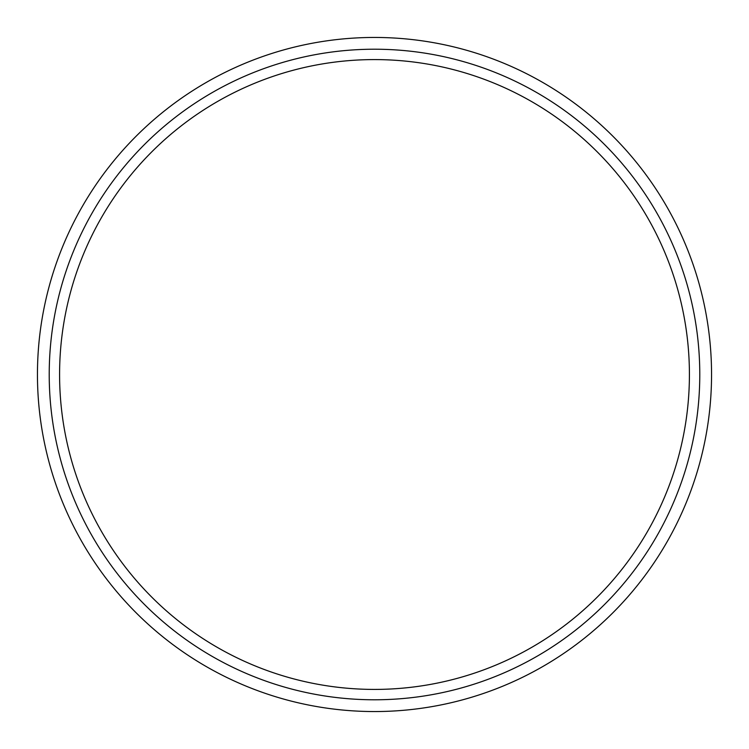 <?xml version="1.0" encoding="UTF-8"?>
<svg xmlns="http://www.w3.org/2000/svg" width="749" height="749" viewBox="0 0 749 749"><rect width="100%" height="100%" fill="white"/><g stroke="black" fill="none" stroke-linecap="round" stroke-linejoin="round"><path stroke-width="1.12" d="M699.781 374.5A325.281 325.281 0 0 0 374.5 49.219A325.281 325.281 0 0 0 49.219 374.5A325.281 325.281 0 0 0 374.5 699.781A325.281 325.281 0 0 0 699.781 374.5M711.55 374.5A337.05 337.05 0 0 0 374.5 37.45A337.05 337.05 0 0 0 37.45 374.5A337.05 337.05 0 0 0 374.5 711.55A337.05 337.05 0 0 0 711.55 374.5M374.5 689.417A314.917 314.917 0 0 1 59.583 374.5A314.917 314.917 0 0 1 374.5 59.583A314.917 314.917 0 0 1 689.417 374.5A314.917 314.917 0 0 1 374.5 689.417"/></g></svg>
